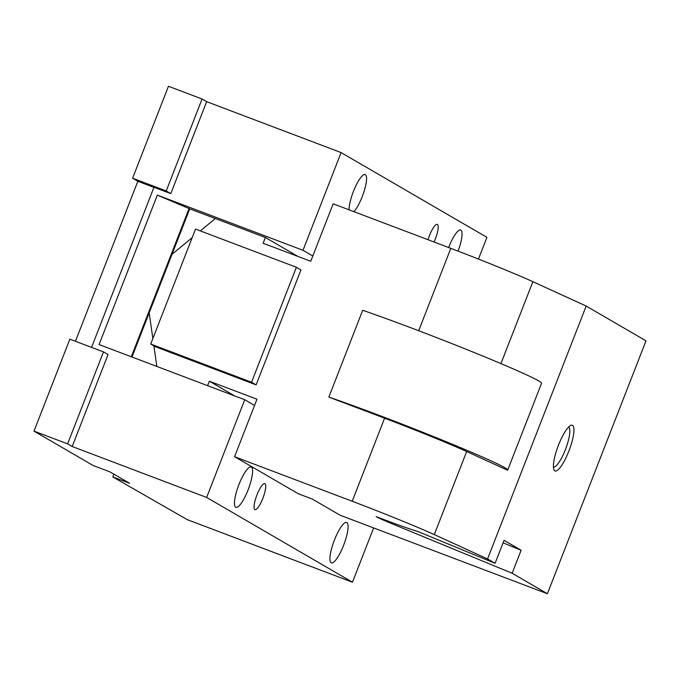 <?xml version="1.0" encoding="UTF-8"?>
<svg xmlns="http://www.w3.org/2000/svg" width="680" height="680" viewBox="0 0 680 680"><rect width="100%" height="100%" fill="white"/><g stroke="black" fill="none" stroke-linecap="round" stroke-linejoin="round"><path stroke-width="1.02" d="M155.295 346.698L150.714 344.037L251.557 382.228L256.13 384.888L155.295 346.698M256.13 384.888L300.951 269.935L296.37 267.274L195.534 229.083L150.714 344.037M296.37 267.274L251.557 382.228M297.942 256.428L265.378 237.499L263.135 243.245L310.751 261.281L333.166 203.804L450.806 248.361A84.889 3.307 21.3 0 1 532.882 281.681L500.939 363.604M265.378 237.499L215.305 218.535L200.337 230.902L215.305 218.535L189.745 208.853L131.98 357.025M192.21 237.618L172.04 254.277L192.21 237.618M156.825 366.435L153.893 345.89L156.825 366.435M152.856 338.563L149.192 312.876L152.856 338.563M532.882 281.681L586.168 306.051L487.56 558.952L434.282 534.582L466.659 451.529L507.399 470.16A111.129 4.326 -158.7 0 0 507.748 469.973L541.586 383.188A111.129 4.326 -158.7 0 0 414.502 329.137A111.129 4.326 -158.7 0 0 362.686 310.301L328.848 397.094L384.591 418.208L352.206 501.262L234.566 456.705L256.972 399.228L209.355 381.191L207.612 385.671M586.168 306.051L646 340.833L547.4 593.733L340.119 515.227L312.324 499.069L298.325 493.765L234.566 456.705M487.56 558.952L495.083 563.321L504.05 540.328L521.118 550.256L503.072 542.818M547.4 593.733L512.159 573.248L521.118 550.256M563.388 434.537A24.438 5.916 110.7 0 0 553.911 469.693A24.438 5.916 110.7 0 0 563.966 461.635A24.438 5.916 110.7 0 0 573.283 436.092A24.438 5.916 110.7 0 0 570.682 425.425A24.438 5.916 110.7 0 0 563.388 434.537M495.083 563.321L417.724 531.454A54.017 2.099 -158.7 0 1 379.108 517.735A54.017 2.099 -158.7 0 1 376.15 516.596L376.788 516.97A30.872 1.198 -158.7 0 0 391.799 523.668L512.159 573.248M352.206 501.262A84.889 3.307 21.3 0 1 434.282 534.582M507.748 469.973A111.129 4.326 -158.7 0 0 481.414 456.56A111.129 4.326 -158.7 0 0 328.848 397.094M466.659 451.529A84.889 3.307 -158.7 0 0 384.591 418.208M553.418 467.033A21.352 5.168 -69.3 0 0 561.127 458.864A21.352 5.168 110.7 0 0 568.548 427.1M209.355 381.191L234.727 395.938M103.471 351.9L69.853 339.167L34 431.128L67.609 443.862L72.191 446.522L108.043 354.56L103.471 351.9L67.609 443.862M113.883 474.164L112.803 476.935L129.608 483.302L109.99 471.903L93.185 465.537L34 431.128M75.446 341.284L137.836 181.271L132.6 178.228L168.453 86.266L202.07 98.999L206.644 101.66L170.791 193.621L153.986 187.255L91.553 347.387M202.07 98.999L166.218 190.961L132.6 178.228M166.218 190.961L170.791 193.621M206.644 101.66L341.096 152.583L486.931 237.354L478.465 259.054M341.096 152.583L303 250.291L157.344 195.126L99.084 344.565L244.74 399.729L206.644 497.445L352.469 582.216L187.204 519.622L112.803 476.935M428.017 239.725A13.889 3.357 -69.3 0 1 437.291 224.375A13.889 3.357 -69.3 0 1 438.209 226.839A13.889 3.357 -69.3 0 1 434.07 242.02M303 250.291L312.817 255.995M244.74 399.729L254.55 405.442M373.635 527.927L352.469 582.216M252.611 470.789A21.607 5.228 110.7 0 0 251.192 466.956A21.607 5.228 110.7 0 0 240.864 479.987A21.607 5.228 110.7 0 0 234.455 503.54A21.607 5.228 110.7 0 0 235.883 507.373A21.607 5.228 110.7 0 0 246.202 494.343A21.607 5.228 110.7 0 0 252.611 470.789M348.092 526.286A21.607 5.228 110.7 0 0 346.664 522.461A21.607 5.228 110.7 0 0 336.345 535.491A21.607 5.228 110.7 0 0 329.936 559.045A21.607 5.228 110.7 0 0 331.355 562.87A21.607 5.228 110.7 0 0 341.683 549.84A21.607 5.228 110.7 0 0 348.092 526.286M265.719 486.14A13.889 3.357 110.7 0 0 264.809 483.675A13.889 3.357 110.7 0 0 258.171 492.056A13.889 3.357 110.7 0 0 254.048 507.195A13.889 3.357 110.7 0 0 254.966 509.66A13.889 3.357 110.7 0 0 261.604 501.279A13.889 3.357 110.7 0 0 265.719 486.14M349.07 209.822A20.834 5.04 110.7 0 0 349.07 209.831A20.834 5.04 110.7 0 1 355.249 187.111A20.834 5.04 110.7 0 1 365.202 174.547A20.834 5.04 110.7 0 1 366.579 178.237A20.834 5.04 110.7 0 1 353.914 211.667M458.082 251.132A20.834 5.04 110.7 0 0 462.052 233.742A20.834 5.04 110.7 0 0 460.683 230.044A20.834 5.04 110.7 0 0 448.664 247.546M206.644 497.445L72.191 446.522M189.745 208.853L157.344 195.126M189.1 208.48L131.282 356.762M153.944 187.374L137.836 181.271M450.806 248.361L418.693 330.726M392.199 522.656L391.799 523.668"/></g></svg>

